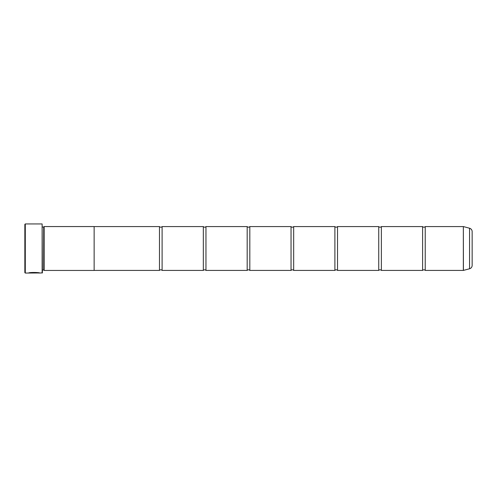 <?xml version="1.0" encoding="UTF-8"?>
<svg xmlns="http://www.w3.org/2000/svg" width="497" height="497" viewBox="0 0 497 497"><rect width="100%" height="100%" fill="white"/><g stroke="black" fill="none" stroke-linecap="round" stroke-linejoin="round"><path stroke-width="0.75" d="M469.547 268.771L469.547 228.229A3.51 3.51 0 0 1 472.15 231.614L472.15 265.386A3.51 3.51 0 0 1 469.547 268.771L463.347 270.424L463.347 226.576L425.227 226.576L425.227 270.424A1.715 1.715 0 0 0 422.599 270.424L381.373 270.424A1.715 1.715 0 0 0 378.745 270.424L337.519 270.424A1.715 1.715 0 0 0 334.891 270.424L293.671 270.424A1.715 1.715 0 0 0 291.037 270.424L249.817 270.424A1.715 1.715 0 0 0 247.183 270.424L205.963 270.424A1.715 1.715 0 0 0 203.329 270.424L162.109 270.424A1.715 1.715 0 0 0 159.481 270.424L94.138 270.424L94.138 226.557L44.146 226.557L44.146 270.443L43.705 270.001L43.705 226.999L44.146 226.557M425.227 226.576A1.715 1.715 0 0 1 422.599 226.576L422.599 270.424M422.599 226.576L381.373 226.576L381.373 270.424M381.373 226.576A1.715 1.715 0 0 1 378.745 226.576L378.745 270.424M378.745 226.576L337.519 226.576L337.519 270.424M337.519 226.576A1.715 1.715 0 0 1 334.891 226.576L334.891 270.424M334.891 226.576L293.671 226.576L293.671 270.424M293.671 226.576A1.715 1.715 0 0 1 291.037 226.576L291.037 270.424M291.037 226.576L249.817 226.576L249.817 270.424M249.817 226.576A1.715 1.715 0 0 1 247.183 226.576L247.183 270.424M247.183 226.576L205.963 226.576L205.963 270.424M205.963 226.576A1.715 1.715 0 0 1 203.329 226.576L203.329 270.424M203.329 226.576L162.109 226.576L162.109 270.424M162.109 226.576A1.715 1.715 0 0 1 159.481 226.576L159.481 270.424M463.347 226.576L463.415 270.418M39.443 272.971L25.291 273.058L24.85 272.617L24.85 224.383L25.291 223.942L25.291 273.058M42.127 273.058L42.127 223.942L42.394 272.797L39.785 273.058C40.145 272.399 28.882 272.182 28.553 273.046L29.975 272.99C31.504 272.337 38.94 272.791 38.66 273.058M42.127 223.942L25.291 223.942M42.394 270.001L43.705 270.001M42.394 226.999L43.705 226.999M463.347 270.424L425.227 270.424M469.547 228.229L463.415 226.582M94.138 270.443L44.146 270.443M159.481 226.576L94.138 226.576M39.331 272.971L39.785 273.058M29.975 272.959L28.907 272.959M38.66 272.971C38.934 272.704 31.51 272.25 29.975 272.903L29.975 272.99"/></g></svg>

